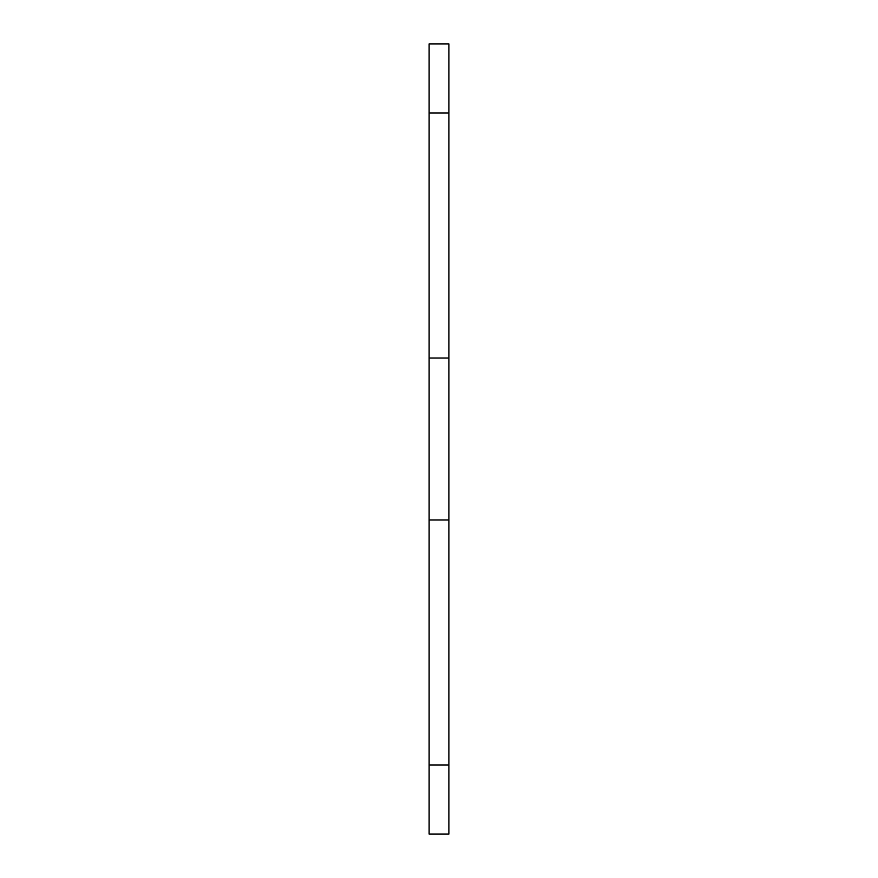 <?xml version="1.0" encoding="UTF-8"?>
<svg xmlns="http://www.w3.org/2000/svg" width="878" height="878" viewBox="0 0 878 878"><rect width="100%" height="100%" fill="white"/><g stroke="black" fill="none" stroke-linecap="round" stroke-linejoin="round"><path stroke-width="1.32" d="M429.122 764.957L429.122 834.1L448.877 834.1L448.877 519.995L429.122 519.995L429.122 764.957L448.877 764.957M429.122 519.995L429.122 358.004L448.877 358.004L448.877 43.9L429.122 43.9L429.122 358.004M448.877 358.004L448.877 519.995M429.122 113.042L448.877 113.042"/></g></svg>
